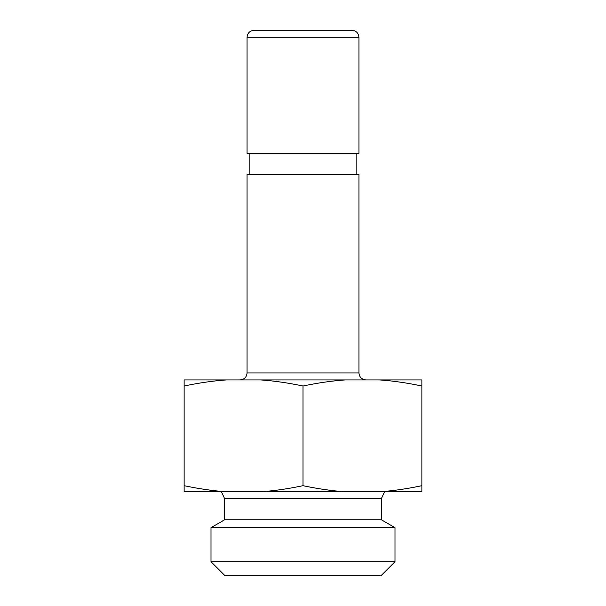<?xml version="1.0" encoding="UTF-8"?>
<svg xmlns="http://www.w3.org/2000/svg" width="606" height="606" viewBox="0 0 606 606"><rect width="100%" height="100%" fill="white"/><g stroke="black" fill="none" stroke-linecap="round" stroke-linejoin="round"><path stroke-width="0.91" d="M421.867 485.686L421.867 491.792L379.424 491.792C392.817 490.875 406.967 488.837 421.867 485.686L421.867 386.022C406.967 382.871 392.817 380.833 379.424 379.917L345.45 379.917C332.05 380.833 317.9 382.871 303 386.022L303 485.686C317.9 488.837 332.05 490.875 345.45 491.792L260.55 491.792C273.95 490.875 288.1 488.837 303 485.686M379.424 379.917L421.867 379.917L421.867 386.022M184.133 491.792L184.133 485.686C199.033 488.837 213.183 490.875 226.576 491.792L184.133 491.792M184.133 386.022L184.133 379.917L226.576 379.917C213.183 380.833 199.033 382.871 184.133 386.022L184.133 485.686M365.933 379.917C361.684 379.5 359.35 377.167 358.941 372.925L247.059 372.925C246.65 377.167 244.316 379.5 240.067 379.917M303 386.022C288.1 382.871 273.95 380.833 260.55 379.917L226.576 379.917M260.55 379.917L345.45 379.917M247.059 372.925L247.059 174.339L358.941 174.339L358.941 372.925M247.059 37.292C247.475 33.042 249.808 30.717 254.05 30.3L351.95 30.3C355.086 30.459 357.275 31.982 358.51 34.875L358.941 37.292L247.059 37.292L247.059 153.363L358.941 153.363L358.941 37.292M381.31 498.783L381.31 519.759L224.69 519.759L224.69 498.783L381.31 498.783L384.575 491.792M381.31 519.759L394.998 527.659L211.002 527.659L211.002 561.717L224.985 575.7L381.015 575.7L394.998 561.717L211.002 561.717M260.55 491.792L226.576 491.792M379.424 491.792L345.45 491.792M249.157 174.339L249.157 153.363M224.69 498.783L221.425 491.792M224.69 519.759L211.002 527.659M394.998 561.717L394.998 527.659M356.843 174.339L356.843 153.363"/></g></svg>

